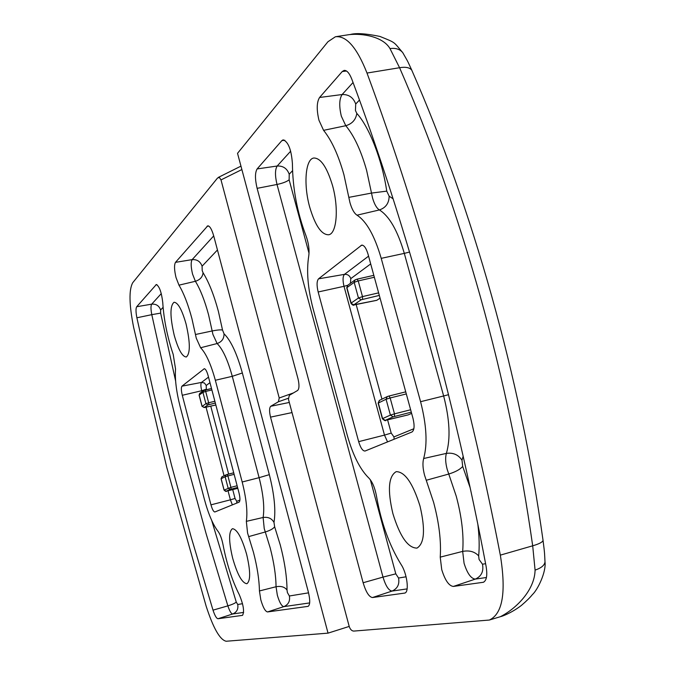 <?xml version="1.0" encoding="UTF-8"?>
<svg xmlns="http://www.w3.org/2000/svg" width="675" height="675" viewBox="0 0 675 675"><rect width="100%" height="100%" fill="white"/><g stroke="black" fill="none" stroke-linecap="round" stroke-linejoin="round"><path stroke-width="1.01" d="M309.707 207.124C303.421 184.916 305.319 159.131 313.74 158.018C320.676 157.908 326.936 167.088 332.522 185.557C338.926 208.153 336.783 233.499 328.776 234.757C321.612 234.993 315.25 225.788 309.707 207.124M392.884 513.599C387.374 490.21 388.479 476.221 396.2 471.648C404.907 471.715 412.838 483.19 420.01 506.064C425.478 529.487 424.474 543.502 416.99 548.1C407.995 548.083 399.954 536.583 392.884 513.599M343.938 174.766C338.403 155.081 331.619 140.273 323.578 130.343L318.971 120.285C316.482 109.738 316.685 102.136 319.579 97.47L342.233 71.542L344.123 70.394C346.866 70.208 349.448 73.178 351.861 79.312C405.658 223.104 454.655 399.49 486.093 566.3C487.544 575.252 486.633 580.576 483.368 582.272L453.355 586.44C448.926 585.908 445.061 580.314 441.737 569.641L440.227 557.137C441.298 541.139 439.087 522.855 433.595 502.284L424.558 475.217C422.786 468.374 422.483 462.805 423.655 458.511C427.629 444.04 426.6 425.107 420.576 401.701L381.215 258.348C374.608 235.744 366.542 221.358 357.016 215.182C354.189 213.334 351.835 209.132 349.945 202.584L343.938 174.766M237.532 153.335L297.996 378.751C299.405 384.843 299.287 388.741 297.65 390.445L289.33 395.339L288.444 399.22L349.194 626.392C350.19 629.353 351.7 630.923 353.708 631.091L489.333 620.047C502.673 613.862 506.334 592.228 500.327 555.137C468.382 389.711 420.086 216.354 366.998 73.052C356.957 47.596 346.427 35.497 335.416 36.754L327.923 41.757L237.532 153.335M318.161 291.98C316.609 285.407 316.735 281.028 318.532 278.834L361.724 245.126C364.095 245.143 366.188 248.122 368.002 254.078L413.007 418.399C414.712 425.697 414.374 430.228 411.986 431.983L365.048 451.027C362.72 451.086 360.585 447.964 358.661 441.653L318.161 291.98L344.005 286.31L384.488 435.105L358.661 441.653M305.969 235.685C308.661 243.135 309.58 249.944 308.728 256.112C306.382 270.92 307.808 288.377 313.014 308.483L347.119 434.767C352.789 454.942 360.011 469.344 368.769 477.968C372.322 481.672 374.895 487.704 376.481 496.066C381.105 522.551 389.298 545.349 401.068 564.46C407.067 573.269 409.497 592.194 404.789 593.072L372.473 597.544C369.065 597.021 365.951 592.085 363.133 582.744L257.116 188.342C254.931 179.094 254.939 172.623 257.133 168.927L281.855 140.636L283.154 139.843C288.309 141.818 291.398 149.774 292.418 163.704C292.672 188.477 297.194 212.473 305.969 235.685M489.333 620.047L500.327 616.714C515.573 609.044 534.667 590.591 535.081 570.113L532.693 545.805C520.847 462.544 503.432 379.628 480.448 297.059C457.279 214.684 430.321 138.232 399.575 67.719L389.998 48.608C382.978 36.45 361.918 33.142 349.076 34.653L336.445 36.593M389.998 48.608C395.542 47.798 399.786 49.123 402.713 52.599L403.473 53.831M366.998 73.052L399.575 67.719C405.608 66.715 409.674 67.525 411.767 70.149L412.13 71.002M500.327 555.137L532.693 545.805C539.139 543.94 542.59 542.135 543.046 540.38L542.978 539.907M535.081 570.113C541.333 567.996 544.632 565.228 544.995 561.811L544.953 560.663M411.632 413.37L408.181 414.88L385.298 420.331L393.145 416.838L411.303 412.155M380.067 298.131L376.819 300.291L353.843 304.822L361.201 299.767L379.325 295.422M221.003 179.913L219.367 177.407L217.485 178.082L132.73 282.715C128.824 289.761 129.127 304.661 133.65 327.434L166.784 467.446L206.153 606.192C213.308 628.239 219.983 639.925 226.184 641.25L328.033 633.142L270.532 417.133C269.215 411.455 269.274 407.843 270.709 406.291L278.387 401.777L279.222 397.988L221.003 179.913L241.886 169.552M232.639 558.124C228.682 541.342 228.622 531.537 232.462 528.702C237.077 529.2 241.793 537.713 246.611 554.234C250.56 571.05 250.653 580.871 246.898 583.706C242.173 583.217 237.414 574.687 232.639 558.124M174.201 335.197C169.94 316.676 169.898 305.691 174.066 302.257C177.998 302.527 181.997 309.774 186.064 323.983C190.308 342.579 190.384 353.582 186.3 356.991C182.275 356.754 178.242 349.49 174.201 335.197M253.471 552.327L247.565 532.988L246.341 521.353C247.733 511.633 246.35 498.513 242.182 482.001L215.35 380.27C210.904 364.146 205.993 353.312 200.61 347.76L196.273 338.192L191.886 318.482C188.089 304.341 183.786 293.237 178.968 285.162L176.032 277.568C174.243 270.017 174.066 264.946 175.492 262.347L207.757 225.83C209.824 225.939 211.823 229.348 213.756 236.056L308.315 591.874C310.255 600.041 310.188 604.859 308.129 606.352L267.528 611.938C265.25 611.449 263.014 607.399 260.803 599.788L259.436 590.954C259.234 579.783 257.243 566.916 253.471 552.327M213.013 610.149L191.295 537.511L171.416 464.712L153.309 391.542L136.882 317.782C135.776 312.061 135.717 308.374 136.704 306.728L156.33 284.529C159.401 286.293 161.536 292.292 162.751 302.527C163.831 319.655 167.316 336.943 173.197 354.4L175.551 368.997C174.8 379.004 176.293 391.416 180.039 406.223L204.314 499.053C208.322 513.886 212.903 524.661 218.059 531.377C220.151 534.246 221.813 538.701 223.037 544.742C226.724 563.929 232.149 580.584 239.304 594.717C243.464 604.716 244.544 611.601 242.544 615.355L218 618.739C216.498 618.519 214.836 615.659 213.013 610.149L227.863 605.863C229.61 611.086 231.221 613.794 232.689 613.988L218 618.739M239.001 492.86C240.216 498.023 240.241 501.12 239.077 502.158L214.878 511.971C213.604 511.878 212.304 509.507 210.963 504.849L182.284 395.288C181.153 390.496 181.052 387.45 181.972 386.159L204.247 368.736C205.546 368.854 206.837 371.157 208.119 375.646L239.001 492.86M328.033 633.142L349.203 626.425M163.08 307.361L160.625 309.96L160.633 313.116L175.618 381.004M211.705 520.459L236.258 602.066C235.01 603.264 232.208 604.53 227.863 605.863L206.069 533.545L186.173 461.05L168.109 388.159L151.791 314.66L136.882 317.782M423.655 458.511L446.386 453.389C445.205 457.473 445.458 462.755 447.145 469.243L448.765 474.036C455.406 471.985 460.055 469.454 462.696 466.442L461.995 460.223C458.392 454.722 453.187 452.444 446.386 453.389C450.655 438.725 449.744 419.588 443.644 395.972L420.576 401.701M477.875 524.5C479.267 536.397 479.537 546.86 478.659 555.896L479.073 559.474L482.49 564.207C483.823 571.371 481.427 576.332 475.31 579.099L453.355 586.44M440.227 557.137L462.679 551.391L464.062 563.262C467.235 573.362 470.981 578.644 475.31 579.099L486.43 577.505M353.05 82.502L342.115 94.534C339.247 98.972 338.985 106.186 341.339 116.193L345.786 125.71C352.19 123.812 355.86 119.703 356.805 113.4C369.293 126.942 382.185 160.076 386.75 191.135L371.503 193.075L366.609 170.336C361.007 150.533 354.071 135.658 345.786 125.71L323.578 130.343M359.488 100.043L355.717 104.017L355.447 110.531L356.805 113.4M348.823 197.37L371.503 193.075L372.566 198.02C374.363 204.221 376.642 208.195 379.401 209.933C385.771 207.782 389.028 203.2 389.146 196.197L386.75 191.135M478.659 555.896C474.744 551.652 469.42 550.15 462.679 551.391C463.919 535.25 461.767 516.839 456.233 496.159L448.765 474.036L426.246 480.271M381.215 258.348L404.308 253.378C397.6 230.58 389.298 216.093 379.401 209.933L357.016 215.182M368.575 256.146L344.478 274.362L318.532 278.834M360.956 245.489L362.652 245.202M284.791 140.231L281.855 140.636M290.672 151.175L277.18 166.025L257.133 168.927M292.545 170.707L289.212 174.226C287.094 168.472 283.087 165.738 277.18 166.025C274.995 169.543 274.936 175.694 277.012 184.469L257.116 188.342M289.212 174.226L289.136 179.769C286.917 181.626 282.876 183.195 277.012 184.469L383.003 577.1L363.133 582.744M370.33 479.722L395.803 573.843L383.003 577.1C385.695 585.959 388.707 590.617 392.04 591.072L372.473 597.544M395.803 573.843L398.554 578.028C399.676 584.288 397.507 588.634 392.04 591.072L407.118 588.904M405.118 592.928L404.426 593.156M409.573 252.037L404.308 253.378L443.644 395.972L448.538 394.681M483.865 582.053L482.836 582.398M346.503 71.01L342.233 71.542M355.717 104.017C353.295 97.478 348.756 94.314 342.115 94.534L319.579 97.47M370.702 263.917L350.806 278.615C349.675 275.552 347.566 274.134 344.478 274.362C342.757 276.362 342.596 280.344 344.005 286.31L347.735 285.272M387.593 419.85L391.205 433.105L384.488 435.105L387.56 441.897M356.164 304.535L381.949 399.153M394.107 439.239L393.955 436.902L413.868 428.743M289.136 179.769L309.04 253.319M398.554 578.028L406.08 576.788M389.146 196.197L393.128 198.838M463.168 456.258L461.995 460.223M462.696 466.442L470.121 487.612M482.49 564.207L485.595 563.701M350.806 278.615L350.409 283.323M391.205 433.105L393.955 436.902M387.256 396.579L388.994 396.023L387.256 396.579L386.075 399.246L390.158 397.972L388.994 396.023L405.734 391.846L389.045 396.023M355.075 279.914L357.142 279.138L355.075 279.914L354.189 282.344L358.214 280.927L357.142 279.138L373.823 275.341L357.252 279.138M410.645 409.759L394.495 413.843L390.158 397.972L406.308 393.93M385.298 420.331L382.396 418.753L378.143 403.127L386.075 399.246L390.395 415.1L382.59 418.61L378.329 402.975L379.502 400.343L387.096 396.655M393.145 416.838L390.395 415.1L394.495 413.843L394.504 416.416M378.624 292.866L362.492 296.595L362.543 299.303M361.201 299.767L358.459 297.996L351.135 303.075L346.925 287.626L354.189 282.344L358.459 297.996L362.492 296.595L358.214 280.927L374.347 277.248M354.122 304.914L354.308 304.906C353.658 305.724 352.544 305.193 350.966 303.311L353.843 304.822M376.709 300.341L354.442 304.855M350.958 303.269L346.764 287.887L347.802 285.23L354.831 280.091M246.341 521.353L263.115 517.489L264.229 528.55L265.283 531.976C270.143 530.474 273.265 528.736 274.641 526.762L280.294 545.046C284.707 562.022 286.942 577.015 287.018 590.026C284.656 586.929 281.002 585.833 276.05 586.744C275.932 575.471 273.974 562.494 270.16 547.805L265.283 531.976L248.67 536.608M217.46 249.969L202.087 266.195L202.188 270.548L203.048 272.708C202.652 276.936 200.095 279.796 195.387 281.289L178.968 285.162M203.048 272.708C208.828 282.023 213.941 294.899 218.388 311.352L222.522 330.007C220.556 329.67 217.097 329.982 212.161 330.961L208.575 314.82C204.744 300.577 200.34 289.406 195.387 281.289L192.552 274.101C190.865 266.929 190.73 262.111 192.147 259.63L175.492 262.347M259.436 590.954L276.05 586.744L277.324 595.139C279.433 602.362 281.602 606.192 283.837 606.631L267.528 611.938M195.446 334.505L212.161 330.961L212.937 334.471L217.122 343.533L200.61 347.76M292.013 412.585L270.532 417.133M293.465 392.909L279.222 397.988M288.284 398.267L278.387 401.777M270.709 406.291L289.305 402.452M208.516 377.123L201.504 382.421L181.972 386.159M203.977 368.862L204.567 368.752M182.284 395.288L201.715 390.724L201.985 391.77M206.044 407.194L224.075 475.782M228.015 490.776L230.394 499.821L210.963 504.849M287.018 590.026L287.39 592.549L289.373 595.991C290.242 601.087 288.402 604.64 283.837 606.631L309.673 602.918M208.71 226.032L206.997 226.302M213.713 235.887L192.147 259.63C197.058 259.301 200.365 261.495 202.087 266.195M215.35 380.27L232.276 376.321C227.762 360.037 222.708 349.11 217.122 343.533C221.822 341.871 224.117 338.622 224.024 333.788C230.799 340.394 236.908 353.455 242.35 372.988L232.276 376.321L259.107 477.672L242.182 482.001M263.115 517.489C264.659 507.634 263.317 494.362 259.107 477.672L269.325 474.652C274.379 494.682 275.932 510.595 273.991 522.399C271.73 518.4 268.102 516.763 263.115 517.489M156.954 284.648L155.841 284.842M161.274 293.617L151.706 304.155L136.704 306.728M160.625 309.96C159.097 305.758 156.127 303.817 151.706 304.155C150.719 305.724 150.744 309.226 151.791 314.66L160.633 313.116M236.258 602.066L237.727 604.496C238.486 609.036 236.807 612.2 232.689 613.988L243.641 612.411M236.807 503.077L236.722 501.365L239.912 500.057M232.715 489.603L235.052 498.462L230.394 499.821L232.369 504.875M209.976 382.683L206.221 385.459L204.432 383.003L201.504 382.421C200.618 383.602 200.686 386.37 201.715 390.724L206.305 389.213L206.432 389.72M210.752 406.131L228.639 474.095M289.373 595.991L308.559 592.836M224.024 333.788L222.522 330.007M242.35 372.988L269.325 474.652M237.727 604.496L242.528 603.703M206.221 385.459L206.305 389.213M235.052 498.462L236.722 501.365M274.641 526.762L273.991 522.399M215.848 404.983L204.112 407.54L207.934 404.916L215.342 403.034M205.082 390.049L211.511 388.505L203.631 390.572L205.048 390.049L205.689 391.441L202.939 392.352L203.631 390.572M227.247 474.449L233.719 472.795L226.049 474.82L227.23 474.449L227.914 475.926L225.138 476.769L226.049 474.82M226.623 491.13L237.802 488.32L226.1 491.223L230.158 489.417L237.575 487.46M204.112 407.54L202.12 406.308L199.209 395.229M202.154 406.426L205.917 403.675L207.934 404.916M214.869 401.262L208.668 402.773L208.845 404.62M203.445 390.707L199.851 393.331L199.176 395.094L202.939 392.352L205.917 403.675L208.668 402.773L205.689 391.441L211.891 389.948M226.1 491.223L224.1 490.008L221.147 478.761M230.158 489.417L228.142 488.185L225.138 476.769L221.13 478.693L222.033 476.769L225.931 474.879M237.128 485.755L230.918 487.358L227.914 475.926L234.124 474.339M224.117 490.058L230.918 487.358L231.086 489.139M350.637 34.408C356.392 32.923 366.145 33.598 379.898 36.433C396.368 43.099 393.137 41.428 402.713 52.599C409.134 63.779 407.093 60.134 411.775 70.166M411.758 70.149C472.669 208.862 520.096 376.785 543.046 540.38C544.987 555.255 544.548 554.428 544.995 561.786M544.995 561.811C546.345 571.928 537.722 589.857 532.305 594.709C530.162 597.434 526.5 601.028 521.319 605.492C511.076 613.288 501.441 616.553 500.808 616.562M379.325 400.427L378.135 403.102M382.396 418.753C384.581 420.694 385.729 421.2 385.822 420.28L408.13 414.897M347.532 285.432L346.756 287.837M218.312 177.415L240.967 166.126M215.857 404.983L204.593 407.523L202.061 406.401M199.108 395.17L199.64 393.483M226.597 491.138C226.412 491.856 225.56 491.493 224.032 490.058L221.062 478.752L221.898 476.837M202.053 406.375L199.117 395.196"/></g></svg>
